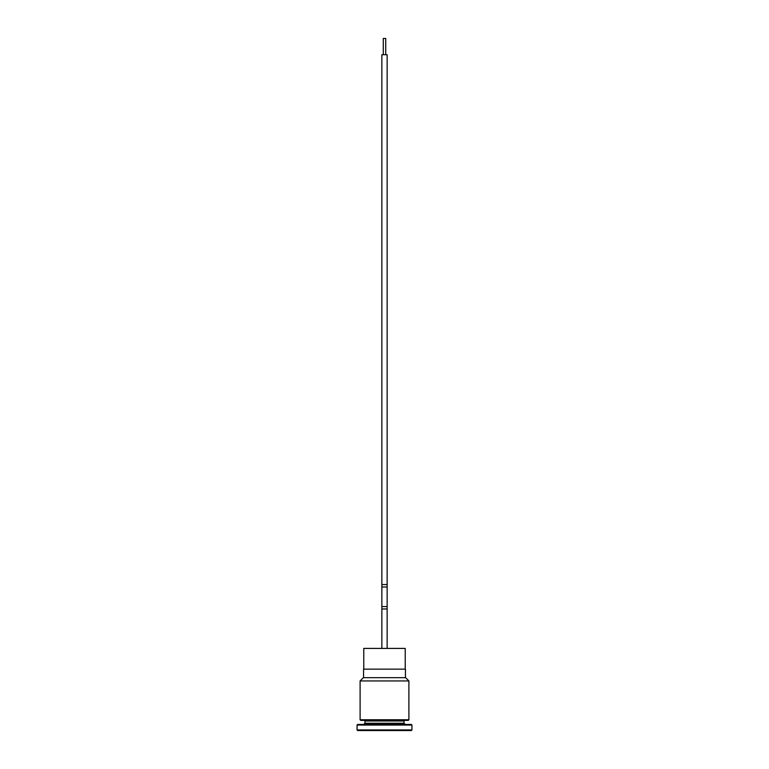 <?xml version="1.0" encoding="UTF-8"?>
<svg xmlns="http://www.w3.org/2000/svg" width="769" height="769" viewBox="0 0 769 769"><rect width="100%" height="100%" fill="white"/><g stroke="black" fill="none" stroke-linecap="round" stroke-linejoin="round"><path stroke-width="1.15" d="M381.857 648.411L381.857 608.961L387.143 608.961L387.143 648.411M405.446 677.691L405.446 669.145L363.554 669.145L363.554 677.691M364.977 723.235L364.977 720.995L404.023 720.995L404.023 723.235L364.977 723.235L363.766 724.446M411.338 724.446L357.662 724.446L357.056 725.061L411.944 725.061L411.338 724.446M360.103 719.774L360.709 720.38L408.291 720.38L408.897 719.774L360.103 719.774L360.103 680.94L408.897 680.94L405.648 677.691L363.353 677.691L360.103 680.94M357.056 729.944L357.662 730.55L411.338 730.55L411.944 729.944L357.056 729.944L357.056 725.061M383.279 54.714L383.279 38.45L385.721 38.45L385.721 54.714M363.766 669.145L363.766 648.411L405.234 648.411L405.234 669.145M387.143 584.565L381.857 584.565L381.857 54.714L387.143 54.714L387.143 608.961M381.857 584.565L381.857 586.997L387.143 586.997M381.857 586.997L381.857 606.539L387.143 606.539M404.023 723.235L405.234 724.446M404.023 720.995L404.629 720.38M364.977 720.995L364.371 720.38M408.897 680.94L408.897 719.774M411.944 725.061L411.944 729.944M381.857 606.539L381.857 608.961"/></g></svg>
